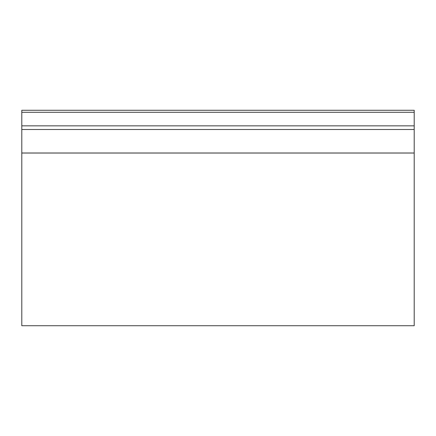 <?xml version="1.0" encoding="UTF-8"?>
<svg xmlns="http://www.w3.org/2000/svg" width="436" height="436" viewBox="0 0 436 436"><rect width="100%" height="100%" fill="white"/><g stroke="black" fill="none" stroke-linecap="round" stroke-linejoin="round"><path stroke-width="0.65" d="M414.2 325.725L414.2 153.003L21.8 153.003L21.8 325.725L414.2 325.725M414.2 112.286L414.2 110.275L21.8 110.275L21.8 112.286L414.2 112.286L414.2 125.846L21.8 125.846L21.8 129.487L414.2 129.487L414.2 125.846M414.2 129.487L414.2 153.003M21.8 153.003L21.8 129.487M21.8 125.846L21.8 112.286M414.2 153.036L21.8 153.036"/></g></svg>
